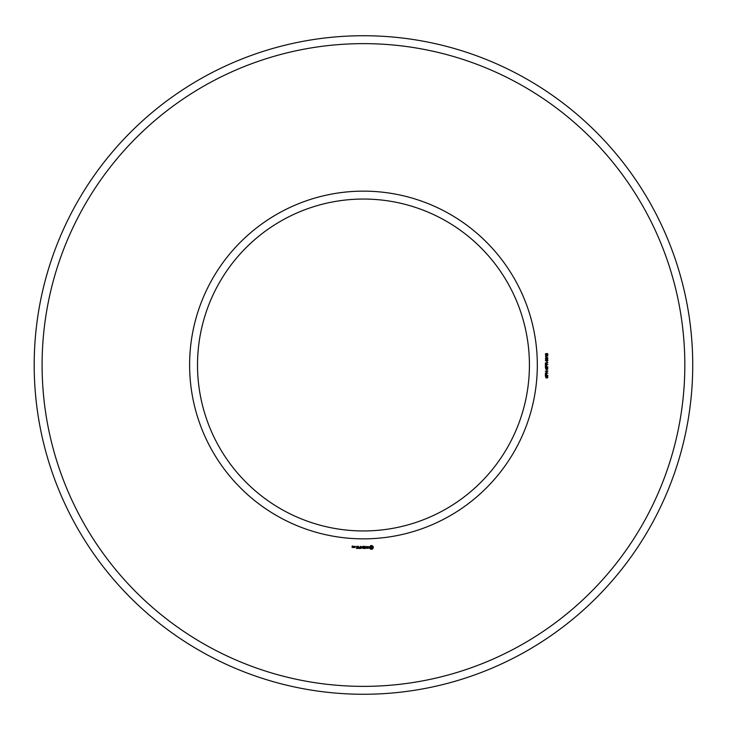 <?xml version="1.0" encoding="UTF-8"?>
<svg xmlns="http://www.w3.org/2000/svg" width="730" height="730" viewBox="0 0 730 730"><rect width="100%" height="100%" fill="white"/><g stroke="black" fill="none" stroke-linecap="round" stroke-linejoin="round"><path stroke-width="1.09" d="M529.414 365A165.947 165.947 0 0 0 280.493 221.281A165.947 165.947 0 0 0 280.493 508.719A165.947 165.947 0 0 0 529.414 365M692.733 365A329.266 329.266 0 0 0 198.834 79.844A329.266 329.266 0 0 0 198.834 650.156A329.266 329.266 0 0 0 692.733 365M537.317 365A173.85 173.85 0 0 0 276.542 214.438A173.85 173.85 0 0 0 276.542 515.562A173.85 173.85 0 0 0 537.317 365M684.831 365A321.364 321.364 0 0 0 202.785 86.688A321.364 321.364 0 0 0 202.785 643.312A321.364 321.364 0 0 0 684.831 365M352.918 547.546L352.325 546.241L353.037 546.122L352.207 546.004L352.088 547.427L352.918 547.546M353.977 547.546L353.977 546.341L353.156 547.281L353.977 547.546M354.315 546.451L354.315 547.427L355.145 547.546L355.264 546.451L354.315 546.451M356.495 548.504L357.81 548.385L357.691 546.341L356.368 546.46L357.572 546.578L357.572 547.299L356.605 547.427L357.572 547.546L357.572 548.267L356.495 548.504M358.448 548.504L358.448 546.341L358.448 548.504M359.069 548.504L360.392 548.385L360.273 546.341L360.155 547.299L359.187 547.427L360.155 547.546L360.155 548.267L359.069 548.504M361.113 548.449L361.87 547.171L362.846 548.385L362.719 546.341L362.6 547.938L361.87 546.816L361.131 547.947L360.885 546.46L361.113 548.449M364.599 548.504L364.717 546.451L363.403 546.341L364.48 546.578L364.48 547.299L363.513 547.427L364.48 547.546L364.48 548.267L363.275 548.385L364.599 548.504M366.597 548.267L366.004 548.267L365.876 546.341L365.757 548.267L365.036 548.385L366.597 548.267M368.531 548.203L368.531 547.573L367.163 547.098L368.422 546.587L366.925 546.624L366.925 547.263L368.285 547.746L367.035 548.248L368.531 548.203M372.108 549.252L373.24 548.12L373.24 546.724L372.108 545.593L370.712 545.593L369.581 546.724L369.581 548.12L370.712 549.252L372.108 549.252M547.025 378.003L547.582 376.607L546.898 376.434L546.031 377.912L545.438 376.324L546.058 376.041L545.967 377.583L546.624 376.205L547.746 376.269L547.683 377.738L547.025 378.003M547.856 375.494L545.31 375.494L545.502 373.796L546.551 373.778L546.779 375.147L547.856 375.494M547.856 373.158L545.31 373.158L547.372 371.46L545.31 371.132L547.856 371.132L545.794 372.829L547.856 373.158M547.025 370.712L546.706 369.836L547.025 370.712M547.025 369.499L547.582 368.112L546.898 367.938L546.031 369.416L545.438 367.82L546.058 367.546L545.967 369.088L546.624 367.71L547.746 367.774L547.683 369.234L547.025 369.499M547.856 366.998L545.31 366.998L545.502 365.301L546.551 365.283L546.779 366.652L547.856 366.998M547.856 364.617L545.31 364.617L545.392 362.956L547.856 362.5L546.77 363.485L546.77 364.27L547.856 364.617M547.025 362.217L546.706 361.341L547.025 362.217M545.93 360.958L545.365 360.209L545.766 359.516L547.445 359.498L547.92 360.219L547.536 360.885L545.93 360.958M547.701 357.609L547.683 358.914L547.089 359.114L547.509 357.864L546.706 358.43L545.748 357.928L546.186 359.05L545.365 358.266L546.031 357.472L547.701 357.609M546.095 356.295L546.095 356.879L545.383 355.957L547.856 355.957L546.095 356.295M545.93 355.017L545.365 354.278L545.766 353.585L547.445 353.566L547.92 354.278L547.536 354.944L545.93 355.017M352.791 547.308L352.325 546.952L352.791 547.308M355.017 547.308L354.552 546.578L355.017 547.308M371.406 548.394L370.438 547.427L371.406 546.451L372.382 547.427L371.406 548.394M546.04 373.942L545.611 375.147L546.487 375.147L546.04 373.942M546.04 365.447L545.611 366.652L546.487 366.652L546.04 365.447M546.478 363.476L545.666 363.148L545.611 364.27L546.478 364.27L546.478 363.476M547.646 360.219L546.624 359.689L545.648 360.191L546.679 360.729L547.646 360.219M547.646 354.287L546.624 353.749L545.648 354.26L546.679 354.789L547.646 354.287"/></g></svg>
